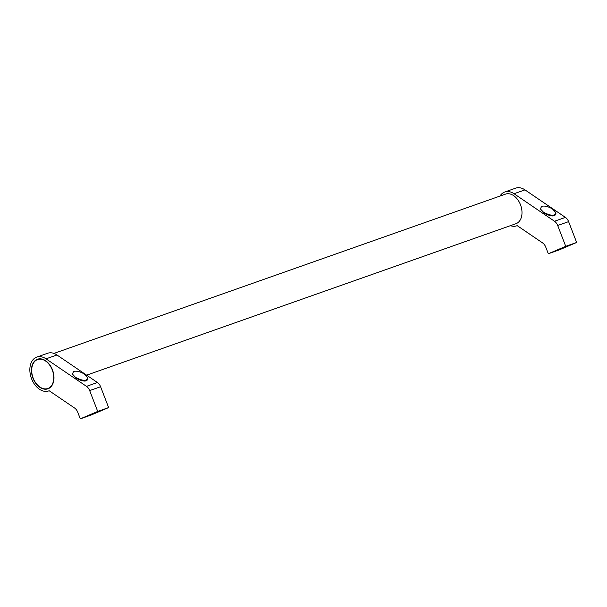 <?xml version="1.0" encoding="UTF-8"?>
<svg xmlns="http://www.w3.org/2000/svg" width="607" height="607" viewBox="0 0 607 607"><rect width="100%" height="100%" fill="white"/><g stroke="black" fill="none" stroke-linecap="round" stroke-linejoin="round"><path stroke-width="0.91" d="M86.634 375.164L515.958 223.71A15.691 10.592 -109.4 0 0 520.487 204.756A15.691 10.592 -109.4 0 0 505.517 194.119L53.947 353.418M499.993 196.061A17.937 12.102 70.6 0 1 504.774 192.002A17.937 12.102 70.6 0 1 514.053 193.732L524.972 189.877A17.937 12.102 -109.4 0 0 515.692 188.147L504.774 192.002M559.95 249.007L565.883 246.799L559.95 249.007M555.678 212.404L555.959 213.148C555.488 216.942 551.429 216.889 543.789 212.989L540.389 208.907L541.649 206.319C544.783 205.614 548.417 206.524 552.552 209.058L555.678 212.404C555.2 216.198 551.141 216.145 543.508 212.253L540.389 208.907M46.033 358.836L86.49 386.356A7.284 4.917 70.6 0 1 89.669 390.589L97.712 411.425L80.299 418.853L77.757 412.259A7.284 4.917 70.6 0 0 74.578 408.018L49.175 390.741A17.937 12.102 70.6 0 1 48.681 390.931A17.937 12.102 70.6 0 1 31.572 378.768A17.937 12.102 70.6 0 1 36.754 357.106A17.937 12.102 70.6 0 1 46.033 358.836L56.959 354.981A17.937 12.102 -109.4 0 0 47.672 353.251L36.754 357.106M91.93 414.111L97.864 411.903L91.93 414.111M87.658 377.508L87.939 378.252C87.469 382.046 83.409 381.993 75.776 378.093L72.37 374.011L73.637 371.423C76.763 370.718 80.397 371.628 84.54 374.162L87.658 377.508C87.18 381.302 83.129 381.249 75.488 377.357L72.37 374.011M38.704 358.912A15.691 10.592 -109.4 0 0 37.892 359.435M32.968 378.176A15.691 10.592 70.6 0 1 37.497 359.223A15.691 10.592 70.6 0 1 52.468 369.86A15.691 10.592 70.6 0 1 47.938 388.814A15.691 10.592 70.6 0 1 32.968 378.176M52.263 369.951A15.357 10.365 -109.4 0 0 37.611 359.534A15.357 10.365 -109.4 0 0 33.173 378.085A15.357 10.365 -109.4 0 0 47.824 388.495A15.357 10.365 -109.4 0 0 52.263 369.951M48.112 388.397A15.691 10.592 -109.4 0 0 49.076 388.298M80.299 418.853L91.217 414.998L108.63 407.578L100.595 386.735A7.284 4.917 -109.4 0 0 97.416 382.501L56.959 354.981M97.712 411.425L108.63 407.578M514.053 193.732L554.51 221.252A7.284 4.917 70.6 0 1 557.689 225.485L565.732 246.321L548.318 253.749L545.769 247.155A7.284 4.917 70.6 0 0 542.59 242.914L517.187 225.637A17.937 12.102 70.6 0 1 516.701 225.827A17.937 12.102 70.6 0 1 510.434 225.66M548.318 253.749L559.237 249.894L576.65 242.474L568.607 221.631A7.284 4.917 -109.4 0 0 565.428 217.397L524.972 189.877M565.732 246.321L576.65 242.474M89.669 390.589L100.595 386.735M86.49 386.356L97.416 382.501M557.689 225.485L568.607 221.631M554.51 221.252L565.428 217.397M39.667 358.813L37.611 359.534M49.88 387.774L47.824 388.495M48.681 390.931L49.19 390.749M516.701 225.827L517.21 225.645"/></g></svg>
